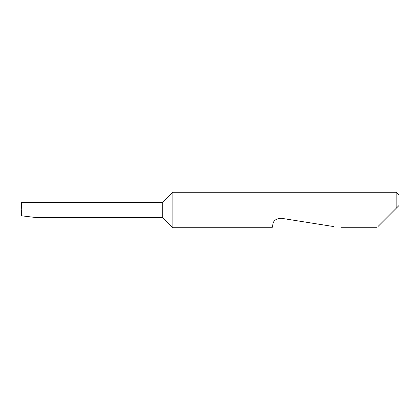 <?xml version="1.0" encoding="UTF-8"?>
<svg xmlns="http://www.w3.org/2000/svg" width="420" height="420" viewBox="0 0 420 420"><rect width="100%" height="100%" fill="white"/><g stroke="black" fill="none" stroke-linecap="round" stroke-linejoin="round"><path stroke-width="0.63" d="M162.708 217.56L162.708 202.44L21.856 202.44L21.625 215.833L36.204 217.56L162.708 217.56L172.867 227.724L172.867 192.276L396.165 192.276L396.165 208.346L394.511 210L399 205.511L396.165 208.346M377.99 226.522L394.511 210M272.522 226.522L272.858 224.401C273.284 220.658 276.098 218.615 281.29 218.269L333.38 226.522M21.856 202.44L21.499 202.44L21 210L21.725 210M21 210L21.425 203.317M21.625 215.833L21.572 210M396.165 192.276L399 195.111L399 205.511M376.787 227.724L340.967 227.724M272.328 227.724L172.867 227.724M162.708 202.44L172.867 192.276"/></g></svg>
